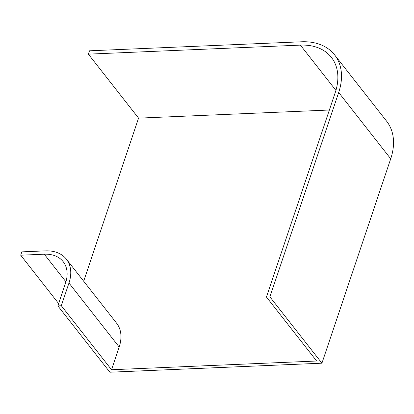 <?xml version="1.0" encoding="UTF-8"?>
<svg xmlns="http://www.w3.org/2000/svg" width="414" height="414" viewBox="0 0 414 414"><rect width="100%" height="100%" fill="white"/><g stroke="black" fill="none" stroke-linecap="round" stroke-linejoin="round"><path stroke-width="0.62" d="M300.398 45.121A60.651 41.638 141.9 0 1 331.391 57.386A60.651 41.638 141.9 0 1 335.226 92.622L266.44 297.019L269.897 296.874L338.683 92.477A64.719 44.433 141.9 0 0 334.59 54.871A64.719 44.433 141.9 0 0 301.521 41.788L89.486 50.808L88.363 54.141L300.398 45.121L335.925 90.407M334.59 54.871L386.619 121.193A64.719 44.433 141.9 0 1 390.712 158.8L321.926 363.192L269.897 296.874M266.44 297.019L316.643 361.013L111.526 369.738L61.324 305.744L57.867 305.894L65.515 283.166A36.981 25.389 -38.1 0 0 63.176 261.679A36.981 25.389 -38.1 0 0 44.277 254.201L20.7 255.2L21.823 251.867L45.4 250.868A41.048 28.183 -38.1 0 1 66.375 259.164A41.048 28.183 -38.1 0 1 68.972 283.016L61.324 305.744M321.926 363.192L109.891 372.212L57.867 305.894M58.648 303.576L20.7 255.2M83.68 281.225L138.566 118.135L88.363 54.141M111.526 369.738L119.175 347.01A41.048 28.183 -38.1 0 0 116.577 323.158L66.375 259.164M138.566 118.135L329.373 110.015M390.712 158.8L338.683 92.477M65.94 281.815L44.277 254.201M119.175 347.01L68.972 283.016"/></g></svg>
